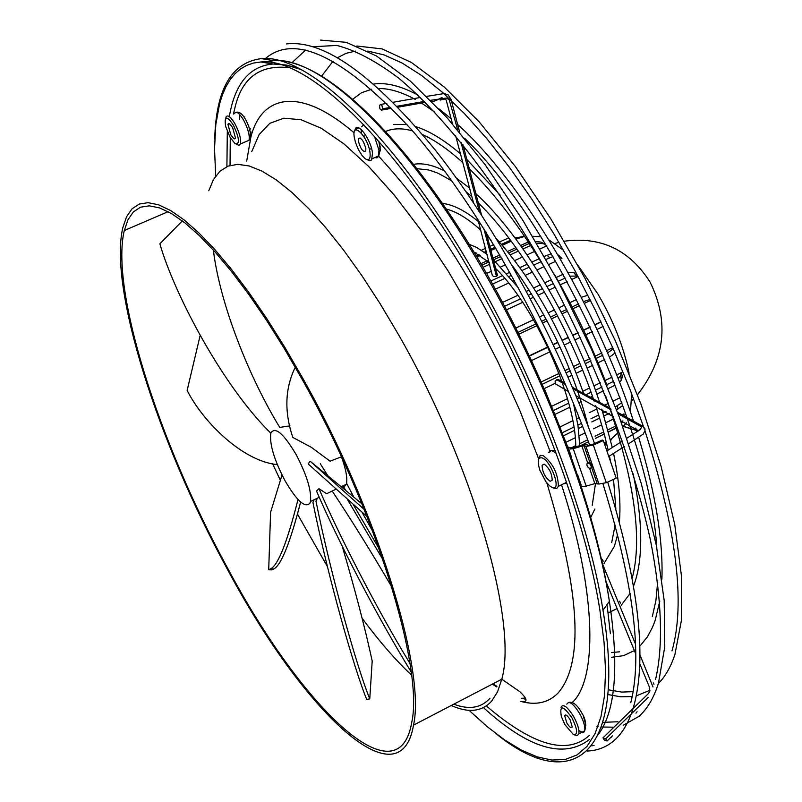 <?xml version="1.0" encoding="UTF-8"?>
<svg xmlns="http://www.w3.org/2000/svg" width="802" height="802" viewBox="0 0 802 802"><rect width="100%" height="100%" fill="white"/><g stroke="black" fill="none" stroke-linecap="round" stroke-linejoin="round"><path stroke-width="1.2" d="M292.269 66.466L297.432 67.689M544.418 388.8L568.568 449.07M289.322 67.709C259.848 64.3 241.653 77.924 234.735 108.591L233.432 114.044M230.274 137.683L230.044 165.443M486.323 705.92C532.869 745.73 567.255 755.534 589.48 735.324M246.705 161.042L250.876 137.102C260.73 97.222 297.321 83.939 354.123 132.861M378.634 156.179C445.972 229.182 503.175 327.727 550.232 451.807M561.57 484.939C598.663 598.843 596.066 681.119 572.287 702.452M378.885 141.332L380.288 147.227M583.405 716.276L585.861 725.208M250.625 128.561L249.743 129.653M250.324 132.631L251.096 131.959M378.714 148.651L380.419 149.142M496.899 734.361C571.575 794.541 627.344 757.258 603.004 610.232C588.006 515.185 537.039 380.539 472.899 270.725C394.704 135.077 307.677 53.694 261.432 58.616C231.567 62.355 215.989 89.243 214.715 139.257M215.698 176.049L214.525 148.921L215.788 124.711L219.568 103.839L222.425 94.786L225.943 86.726L230.114 79.719L234.936 73.794L240.42 69.022L246.555 65.433L253.342 63.067L260.76 61.985C306.605 57.002 393.01 137.914 470.664 272.69C534.383 381.852 585.019 515.656 599.886 610.011L604.056 642.151L605.57 670.833L604.507 695.765L600.959 716.737L595.074 733.609L587.034 746.341L577.009 754.933L565.22 759.474L551.876 760.055L537.17 756.857L521.34 750.071L504.578 739.895L487.075 726.562L469.04 710.311M301.843 378.825C375.176 508.568 424.047 667.695 411.727 722.502C398.143 801.709 300.971 706.712 226.465 566.022C159.007 442.373 110.105 289.923 124.28 230.535L127.989 219.728L133.393 211.878L140.49 207.187L149.272 205.833L159.658 207.939L171.568 213.603L184.901 222.876L199.498 235.738L215.177 252.099L231.748 271.818L248.971 294.675L266.575 320.379L284.289 348.569L301.843 378.825M226.124 566.864C157.944 441.872 108.491 287.748 122.836 227.648L126.576 216.74L132.039 208.811L139.217 204.069L148.089 202.685L158.585 204.811L170.625 210.525L184.089 219.888L198.846 232.881L214.705 249.412L231.467 269.342L248.871 292.449L266.685 318.444L284.61 346.945L302.354 377.541C376.549 508.759 425.972 669.72 413.521 725.138C399.757 805.338 301.412 709.058 226.124 566.864M367.286 159.738L370.013 160.771L371.637 159.919L372.489 153.182C371.176 139.628 357.241 120.821 355.065 129.583L354.785 130.826M370.053 152.951C370.564 159.227 368.91 161.122 365.09 158.636L362.043 155.468L358.314 149.413L355.446 142.305L354.193 136.781C351.667 120.14 368.379 137.042 370.053 152.951M365.842 148.661C363.557 140.581 361.09 137.242 358.444 138.646L358.354 141.022C360.639 149.092 363.105 152.42 365.752 151.017L365.842 148.661M574.272 734.863L577.28 735.655L578.813 733.92C579.455 729.93 577.771 724.206 573.761 716.757C567.445 706.682 563.174 703.514 560.959 707.244M564.979 724.737L561.38 716.647C559.365 704.687 562.894 705.098 571.956 717.89C577.661 729.609 578.122 735.143 573.32 734.512L564.979 724.737M566.813 722.953C569.48 727.234 571.295 728.587 572.257 727.003L570.102 719.715C567.425 715.434 565.611 714.081 564.668 715.665L566.813 722.953M544.127 464.127L542.112 465.24C542.312 471.937 544.989 477.3 550.142 481.32L552.187 480.208C551.966 473.471 549.28 468.117 544.127 464.127M541.921 457.832C551.074 460.338 562.052 491.786 552.337 487.586L549.43 485.701L545.891 481.701L539.936 470.343C537.139 461.411 537.801 457.24 541.921 457.832M538.804 458.864L539.936 455.867L542.894 455.406C552.809 463.035 557.981 473.34 558.413 486.333L556.658 488.588L553.961 488.258M230.755 134.756L233.673 138.465L234.665 138.876L235.497 138.155L232.65 127.648L230.124 124.26L228.48 123.588L227.918 124.26L230.755 134.756M230.074 137.332L225.613 126.275C224.119 115.799 226.695 115.388 233.352 125.042C239.467 138.325 240.079 144.571 235.156 143.789L230.074 137.332M225.833 117.242C227.477 114.325 230.515 116.49 234.936 123.759C239.447 132.42 241.262 139.157 240.399 143.959L239.086 145.322L236.6 144.45M602.402 559.365L603.214 561.26M653.269 682.913L654.001 684.276M451.516 99.598L451.737 100.972M486.794 234.916L487.385 236.49M495.355 267.337L495.957 268.891M637.059 711.785L635.986 713.128M619.625 601.189L620.447 603.104M469.451 167.849L469.581 169.132M612.357 735.865L611.284 737.218M506.573 309.823L522.673 302.324M530.363 298.735L533.621 297.221M538.102 295.136L544.558 292.128M549.089 290.013L555.245 287.146M560.297 284.79L567.144 281.602M571.816 279.417L577.53 276.76L574.503 273.442M495.435 289.151L508.598 283.066M513.14 280.971L514.413 280.389M519.255 278.144L520.819 277.422M525.35 275.327L532.418 272.058M536.989 269.953L543.977 266.715M548.909 264.439L555.726 261.292M560.428 259.116L561.951 258.414L559.014 255.958M486.603 273.462L491.676 271.136M500.869 266.906L505.591 264.74M514.704 260.56L522.493 256.981M527.094 254.866L534.513 251.457M540.077 248.901L546.573 245.923M480.899 263.657L487.255 260.75M492.929 258.154L499.917 254.966M507.536 251.477L515.937 247.628M520.568 245.512L528.338 241.963M629.109 373.221C623.745 347.005 613.4 320.68 598.061 294.244L578.152 265.612M563.555 250.304L548.959 239.928M540.929 236.801L532.628 236.269M561.039 257.492L559.024 255.948M284.951 480.598C296.88 500.969 305.211 508.468 309.963 503.105L310.494 501.471C311.627 490.704 306.835 475.075 296.128 454.574C283.808 433.822 275.457 426.524 271.086 432.679L270.725 433.852C269.592 444.669 274.324 460.248 284.951 480.598M289.913 425.852L279.758 427.416C249.612 378.203 219.938 304.529 213.372 250.094M341.472 456.809L330.063 461.18L311.397 447.356L292.82 437.421C284.149 411.667 284.971 388.268 295.276 367.236M590.041 468.589L591.234 467.646L591.114 466.002L589.851 463.897L588.077 462.914L586.884 463.867L587.004 465.501L588.267 467.606L590.041 468.589M567.766 446.894L571.044 447.967L581.971 445.17L586.493 444.719L588.317 445.31L592.287 444.559L602.242 440.027L603.315 440.529L593.35 445.06L585.971 446.463L584.157 445.872L589.671 461.842L592.447 466.864L591.696 467.536M589.671 461.842L588.608 462.493M603.315 440.529L616.197 478.142L606.292 482.704L598.924 484.037L594.843 483.596L586.192 486.152L581.691 486.533M587.716 462.944L581.891 446.092L584.157 445.872M581.891 446.092L573.219 448.679L568.708 449.11M581.199 485.13L577.771 475.235M571.636 457.551L569.209 450.534M270.886 433.26C223.197 386.554 174.515 294.805 159.869 243.828L182.345 220.901M277.322 464.619C241.763 461.17 202.104 420.438 187.137 390.404L200.059 335.878M298.003 499.466C287.397 541.581 278.334 564.688 270.805 568.768L268.71 569.721L270.585 512.328L282.013 474.984M270.805 568.768L273.823 568.959L271.708 569.901L268.71 569.721M273.823 568.959C281.201 565.139 290.144 542.824 300.63 502.012M314.163 499.716L312.92 502.413C327.838 576.658 354.444 669.82 366.684 699.404L369.762 698.903C357.522 669.229 330.855 575.415 315.968 501.12L317.462 498.132M342.193 546.142C355.065 589.781 365.07 628.066 372.198 661.028L369.762 698.903M411.145 671.845C376.93 616.397 337.101 539.064 316.499 491.014L318.965 488.669L326.594 493.741L335.918 489.26M409.942 663.414C376.158 608.066 338.885 534.844 318.965 488.669M332.73 491.847C351.436 520.017 371.105 551.676 391.717 586.823M367.065 516.608L308.168 463.937L310.133 461.2L361.933 503.816M364.218 509.45L310.133 461.2M320.309 463.777L327.577 475.315M343.316 488.007L346.404 484.228C347.627 478.383 345.973 469.24 341.441 456.819M516.338 237.572L514.523 237.272M508.719 237.873L499.435 242.004M493.741 244.6L489.822 246.384M485.601 248.309L481.35 250.244M476.017 252.67L474.714 253.272M515.155 238.114L524.448 236.189M524.598 236.41L515.886 239.086M476.268 255.848L479.055 254.575M484.218 252.219L486.383 251.237M490.593 249.312L495.285 247.176M501.501 244.339L510.503 240.239M511.235 241.212L502.323 245.282M495.907 248.209L490.904 250.485M486.694 252.409L485.33 253.031M480.218 255.357L476.889 256.881M535.676 241.382L541.149 242.154L543.846 243.778M546.854 245.793L543.826 243.768L536.698 243.116M481.801 265.191L488.729 262.023M493.561 259.808L500.809 256.49M508.689 252.881L516.979 249.091M521.611 246.966L529.31 243.447M530.653 245.472L523.024 248.971M518.403 251.086L510.242 254.825M502.032 258.585L495.486 261.582M489.822 264.179L483.035 267.287M544.357 256.359L551.315 253.783M557.851 254.705L559.305 255.818M561.951 258.414L558.984 256.64M552.969 256.58L546.082 259.387M490.884 280.991L502.373 275.698M506.974 273.582L509.861 272.249M514.724 270.013L515.365 269.713M519.927 267.617L527.335 264.199M531.927 262.084L539.124 258.775M540.959 261.753L533.851 265.031M529.26 267.146L521.992 270.505M517.44 272.6L516.428 273.061M511.586 275.297L509.34 276.339M504.759 278.444L492.598 284.058M567.996 272.469L573.821 272.57L574.874 273.261M577.53 276.76L576.498 276.078L570.021 276.139M502.633 302.384L517.851 295.316M526.423 291.337L529.17 290.053M533.661 287.968L540.307 284.88M544.849 282.775L551.295 279.778M556.187 277.502L563.114 274.284M565.199 278.053L558.322 281.261M553.34 283.577L547.054 286.504M542.513 288.62L535.967 291.657M531.485 293.753L528.468 295.156M520.368 298.925L504.679 306.224M581.29 297.331L587.876 295.216M590.001 299.417L583.475 301.612M515.927 327.988L533.49 319.747M539.686 316.84L543.846 314.885M548.287 312.8L554.433 309.913M558.944 307.798L564.588 305.151M569.921 302.645L576.628 299.497M578.823 303.788L572.137 306.925M566.763 309.462L561.189 312.078M556.688 314.194L550.593 317.061M546.162 319.146L541.861 321.171M535.906 323.968L518.102 332.339M518.984 334.103L536.859 325.692M542.733 322.925L547.084 320.88M551.515 318.795L557.601 315.928M562.102 313.813L567.636 311.206M573.029 308.67L579.706 305.532M584.357 303.346L590.513 300.439M594.904 324.96L601.009 321.973M603.114 326.444L597.029 329.442M529.561 355.968L547.896 347.266M553.29 344.71L557.931 342.504M562.322 340.419L568.327 337.572M572.788 335.457L578.182 332.9M583.645 330.304L590.292 327.156M592.397 331.647L585.751 334.805M580.297 337.391L574.894 339.968M570.433 342.083L564.418 344.94M560.037 347.025L555.415 349.221M549.992 351.797L531.686 360.499M600.929 321.803L594.793 324.71M590.172 326.905L583.535 330.053M578.072 332.65L572.678 335.206M568.207 337.321L562.202 340.168M557.811 342.253L553.169 344.459M547.776 347.015L529.44 355.717M607.525 352.94L613.259 348.85M615.064 352.98L609.38 357.261M542.413 384.198L559.896 375.807M566.122 372.82L570.252 370.845M574.583 368.77L580.818 365.772M585.239 363.657L590.974 360.9M596.207 358.394L602.954 355.156M604.818 359.497L598.031 362.765M592.868 365.241L587.024 368.048M582.613 370.163L576.307 373.191M571.986 375.276L568.037 377.171M561.53 380.298L560.538 380.77M555.134 383.366L544.317 388.559M612.758 347.697L606.543 350.674M601.961 352.87L595.224 356.098M589.961 358.614L584.277 361.341M579.856 363.456L573.651 366.434M569.31 368.509L565.109 370.524M559.014 373.451L541.39 381.892M618.101 378.614L620.608 375.837L621.49 372.569L616.638 374.915M620.878 377.431L622.352 376.709L621.319 380.228L619.535 382.273M622.352 376.709L621.49 372.569M553.56 410.454L568.678 403.135M577.28 398.975L579.976 397.662M585.901 394.795L591.074 392.288M595.445 390.173L602.051 386.975M606.743 384.699L613.761 381.301M614.332 382.775L614.863 385.351L608.277 388.539M603.615 390.805L596.828 394.093M592.467 396.208L590.332 397.251M581.26 401.642L578.854 402.815M569.741 407.236L555.134 414.313M612.096 377.11L605.129 380.479M600.337 382.795L593.901 385.912M589.52 388.028L582.823 391.266M567.445 398.704L551.826 406.253M615.455 406.784L621.881 402.734M624.858 396.348L624.547 395.516M622.633 404.83L622.583 405.652L616.608 409.802M562.402 432.679L573.851 427.095M577.931 425.1L581.47 423.376M586.132 421.1L586.793 420.769M591.004 418.714L598.683 414.975M602.994 412.86L605.981 411.406M609.41 413.321L603.956 415.987M599.635 418.093L591.816 421.922M582.643 426.403L578.412 428.468M574.352 430.453L563.575 435.727M620.036 397.722L613.239 401.03M608.337 403.416L604.698 405.19M596.798 409.04L589.39 412.649M585.159 414.714L583.876 415.336M579.204 417.611L576.849 418.764M572.748 420.759L560.157 426.895M623.966 415.837L624.006 413.842L622.071 414.794M622.893 420.86L621.66 423.406M571.034 447.967L575.696 445.671M579.706 443.707L587.706 439.777M595.024 436.188L603.625 431.957M607.906 429.852L615.816 425.972M616.337 427.636L608.467 431.937M604.187 434.032L595.445 438.333M588.447 441.772L580.879 445.491M613.59 418.945L605.921 422.704M601.63 424.809L593.45 428.809M585.129 432.89L579.234 435.777M575.204 437.752L566.042 442.243M610.462 439.787L617.911 432.829M604.127 442.904L606.212 441.882M606.422 442.754L604.417 443.747M616.467 428.057L608.477 431.977M604.207 434.082L595.445 438.383M588.467 441.812L581.149 445.411M604.778 444.799L606.543 443.255M622.893 426.824L626.292 422.754M630.432 411.977L631.665 393.692M495.526 272.74L497.451 275.266L496.458 276.249L493.611 276.61L492.298 275.317L477.812 219.046M382.514 108.811L381.501 110.265L379.937 108.851L379.466 105.794L380.489 104.34L382.043 105.744L382.514 108.811L390.815 107.348M568.548 391.607L555.285 383.727L555.134 381.451L556.698 379.727L558.573 379.687L564.949 383.216M611.926 736.286L607.054 741.038L604.327 740.076L602.984 737.85L605.711 738.812L648.257 697.369M607.054 741.038L605.711 738.812M249.733 129.593L250.194 129.092M244.74 116.932L244.299 117.453M380.419 149.292L380.258 151.007M610.402 633.73L607.044 604.638M263.547 62.446L273.703 60.651C319.697 55.939 405.481 135.809 482.162 268.61C545.069 376.138 594.873 507.977 609.4 601.37C619.154 666.432 615.565 710.672 598.633 734.091M525.942 699.274L521.47 698.251L525.551 698.221M496.719 686.933L492.348 684.116M382.925 559.666L347.456 499.476M226.906 166.595L227.307 131.488M229.372 115.749L231.417 106.506C238.204 80.01 252.079 65.844 273.031 64.01L286.254 65.032L301.001 69.533M589.53 739.424C563.896 759.233 528.538 748.627 483.446 707.615M297.492 514.132L327.477 566.683M362.003 618.051C378.945 640.978 395.456 660.016 411.556 675.144M453.812 704.176C469.05 709.991 481.11 708.026 489.972 698.261M272.459 463.496L280.189 479.897M251.758 151.598L259.086 134.626L269.803 123.318L283.848 118.205L301.061 119.739L321.171 128.22L343.797 143.758L368.439 166.255L394.504 195.377L421.281 230.515L448.007 270.805L473.882 315.146L498.102 362.253L519.927 410.724L538.703 459.065M546.854 482.954C580.267 593.31 583.956 663.384 557.921 693.189C548.347 702.793 536.007 705.529 520.879 701.419C527.997 702.482 527.686 699.264 519.947 691.785L501.791 679.204C518.152 622.342 472.248 462.243 397.812 333.442L379.947 303.417L361.792 275.517L343.637 250.154L325.762 227.668L308.439 208.35L291.908 192.41L276.409 179.999L262.124 171.187L249.221 165.974L237.813 164.33L228.019 166.134L219.888 171.267L213.472 179.528L208.791 190.736M451.265 705.489C468.398 713.209 481.842 711.775 491.616 701.189L497.551 691.825L501.791 679.204L413.521 725.138M374.815 157.573L376.94 157.894L378.424 156.621L378.985 150.365L374.434 136.28M363.797 124.731L361.542 126.806M361.141 129.423L361.421 133.212M578.894 730.542L582.663 732.547L583.796 732.246L584.708 730.772C585.36 726.782 583.676 721.058 579.666 713.62C573.35 703.554 569.069 700.397 566.834 704.136M556.027 452.96L551.415 450.473L549.651 451.055L548.728 452.549M563.836 483.646L566.954 483.426M246.344 141.433L249.021 140.3C249.913 135.488 248.099 128.761 243.597 120.11C239.176 112.851 236.129 110.696 234.455 113.623M640.317 715.504L639.525 716.226M591.645 467.566L597.099 483.405M598.924 484.037L585.971 446.463M594.843 483.596L589.63 468.518M586.192 486.152L573.219 448.679M593.35 445.06L606.292 482.704M507.275 238.435L506.714 238.695M519.034 237.653L516.959 237.292M549.661 257.733L547.024 255.136M617.781 409.231L617.61 405.732M610.643 440.529L611.635 439.215M496.458 276.249L483.796 228.45M479.335 211.588L460.929 142.074M457.721 129.954L449.2 99.719L446.363 98.055L430.704 100.3M424.408 101.413L397.1 106.235M606.883 450.955L622.502 441.02M626.903 438.223L640.597 429.301L641.52 426.875L618.091 413.752M611.144 409.902L573.019 388.769M565.57 384.639L556.698 379.727M653.008 686.993L639.926 654.843M635.505 644.106L602.563 564.067M603.004 610.232L609.4 601.37C594.653 501.511 541.029 362.995 474.413 252.76C407.627 142.505 335.767 71.739 288.499 62.005M279.447 60.721L273.703 60.651L261.432 58.616M496.939 686.402L493.05 683.755M379.186 548.919L353.251 504.558M345.181 489.591L343.176 485.771M378.785 141.222L380.298 149.433L378.745 155.859L372.268 158.676M568.849 702.372C573.139 701.58 577.4 705.028 581.63 712.727C585.57 718.632 586.593 724.657 584.708 730.772L578.813 733.92M548.879 452.478L551.555 450.403L555.154 450.624M236.289 112.25C239.397 111.578 242.535 114.074 245.723 119.739C250.475 128.861 251.577 135.718 249.021 140.3L240.399 143.959M633.139 691.655L621.67 692.086L609.289 689.961M617.971 721.77L602.944 722.331M619.555 651.815L611.375 652.557M594.071 745.419L591.776 745.81M372.729 531.295L361.963 512.167M353.642 496.769L346.594 483.285M607.695 482.052C638.603 582.954 647.274 657.74 633.71 706.422C629.169 721.8 622.623 733.198 614.051 740.587C606.342 747.193 597.38 750.682 587.174 751.043M345.221 489.621L343.226 485.751M239.307 119.468L239.818 114.034M659.815 601.039L655.174 620.347L652.577 627.114L647.425 636.878L639.816 646.201M634.372 650.592L623.565 655.655L611.445 657.309M630.111 593.43L621.269 605.169M617.089 608.558L608.207 612.928M320.63 40.1L346.253 42.336L376.439 55.95L410.393 81.162L447.055 117.694L485.07 164.621L522.924 220.41L558.984 282.926L591.645 349.562L619.475 417.441L641.309 483.646L656.357 545.44L664.186 600.457L664.778 646.823L658.452 683.204C653.8 698.041 647.244 709.128 638.783 716.477L623.194 725.299M613.931 727.193L601.45 727.003M598.011 726.492L596.939 726.301M649.961 690.291L636.277 695.865M632.207 696.577L620.738 696.798L608.487 694.652M604.066 563.405L614.412 546.282L617.64 534.503M365.892 135.428L363.727 136.36M360.098 137.934L358.444 138.646M544.267 464.188L542.112 465.24M558.413 486.333L566.563 482.293M417.18 168.721L428.328 169.934L433.551 171.518C437.25 173.322 433.361 170.164 451.997 181.062M465.872 191.528L471.897 196.811M478.333 202.926C520.538 243.878 567.836 323.908 593.43 398.955M593.901 400.348L594.202 401.221M595.696 405.662C604.548 433.371 604.568 435.566 608.167 450.143M609.45 456.017L610.643 461.912M613.54 479.365L615.856 509.07M615.154 525.019L611.695 542.553M658.352 683.555C665.279 676.597 670.793 666.933 674.903 654.542L681.469 620.126L681.53 576.417L674.763 524.678L661.169 466.664L641.129 404.529L615.365 340.81L584.909 278.174L551.094 219.277L515.375 166.525L479.265 121.934L444.198 86.957L411.466 62.506L382.093 48.902L356.89 46.015M321.692 76.01L333.131 61.122M337.592 57.664L346.053 53.333L355.597 51.057M367.757 51.067L384.098 54.917L402.143 63.047L421.672 75.528L442.463 92.33L464.198 113.343L486.573 138.345L509.23 167.047L531.796 199.056L553.891 233.883L575.124 270.976L595.114 309.722L613.52 349.441L630.031 389.451L644.377 429.06M644.968 430.824C676.607 530.112 685.61 603.465 671.986 650.873M590.813 517.23L594.894 509.029M446.453 209.111C456.518 211.608 467.957 218.605 480.759 230.104M485.39 234.455L491.085 240.219M511.856 264.951C547.646 314.334 573.119 368.228 588.277 426.654M595.515 483.426L592.237 505.28M471.185 250.144L489.41 262.615M493.972 266.855C534.192 304.118 576.448 399.025 575.726 447.025M291.828 62.797L305.662 50.045M313.151 46.716L336.81 45.443C355.186 50.085 375.827 60.992 398.734 78.155C445.952 117.603 500.508 188.259 548.758 275.106C596.167 363.166 633.009 460.097 650.602 540.849C662.031 599.665 663.354 647.003 655.525 679.515M633.55 585.971L634.502 583.385C643.194 558.122 642.773 521.611 633.219 473.852M385.832 131.388C393.331 128.16 402.243 128.009 412.569 130.906M422.774 134.706C435.035 140.23 448.378 149.543 462.814 162.656M467.556 167.107C493.932 192.51 520.107 226.886 546.082 270.234M605.47 395.416C634.021 477.35 642.923 538.262 632.177 578.162M352.9 99.087L361.532 92.731L371.707 89.222M378.815 88.541C389.471 88.39 401.662 92.04 415.376 99.478M421.491 103.037L434.834 112.14M464.599 138.235C552.999 222.435 649.861 430.143 656.808 547.756M657.69 581.911L655.896 600.688L652.317 616.658M264.7 59.158C294.394 32.772 343.176 56.1 411.025 129.142C475.977 203.096 546.643 327.146 589.751 445.321M602.984 483.847C633.45 582.874 642.713 655.825 630.773 702.702M591.234 467.646L592.447 466.864M346.404 484.228L341.582 486.543M319.286 497.25L310.494 501.471M541.149 242.154L543.826 243.768M558.042 255.026L560.247 257.161M573.821 272.57L576.498 276.078M620.608 375.837L621.319 380.228M637.5 394.714C665.199 359.065 669.399 321.532 650.081 282.093C629.57 249.903 600.989 236.279 564.337 241.212M558.944 242.364L554.884 243.487M631.715 400.749L633.62 398.865M286.504 43.94C324.078 39.559 373.872 75.188 435.897 150.816C495.325 226.124 555.997 337.381 594.563 443.526M373.752 84.04C386.323 82.275 401.03 85.944 417.872 95.047M438.925 108.831L451.105 118.686M457.601 124.44C521.089 181.112 596.026 305.843 633.51 421.12M635.775 428.047L636.968 431.827M638.683 437.371C655.535 493.35 663.274 540.618 661.901 579.174M393.391 124.42L406.965 124.551M415.907 126.696C429.341 130.926 444.188 139.979 460.468 153.844M466.874 159.528L500.167 195.137M554.292 274.204C574.854 309.843 592.427 346.915 607.014 385.431M467.075 243.447L476.739 247.477L487.245 254.485M493.31 259.577L518.724 288.259M573.38 403.165L578.031 425.782L579.756 445.822M442.594 203.467C453.05 204.56 465.03 210.615 478.503 221.653M496.378 238.665C532.698 279.226 561.761 330.845 583.575 393.511M413.922 164.27C422.754 162.806 432.98 165.032 444.609 170.946M456.338 177.984L469.591 188.139M475.907 193.713C521.16 234.525 573.26 321.522 599.645 402.393M601.821 409.08L612.277 447.526M613.56 453.401C619.054 480.037 620.999 502.864 619.395 521.891M381.993 110.024L391.757 108.3M398.023 107.187L425.361 102.355M431.636 101.242C433.752 102.756 444.659 95.598 441.681 97.854L440.178 100.06L445.23 98.977L446.203 100.06L452.478 123.839M473.461 202.695L455.616 135.638M380.91 104.41L386.845 103.368M393.18 102.255L420.408 97.483M426.754 96.36L444.318 93.533L448.218 94.957L451.095 99.528L459.666 132.26M462.904 144.51L481.511 214.936M486.022 231.999L497.451 275.266M575.946 395.747L613.821 416.95M620.708 420.809L638.572 430.804M638.392 430.925L622.643 426.123M622.683 426.243L638.222 431.025M636.758 431.957C638.061 429.651 638.342 429.481 637.6 431.426M572.407 387.336L610.593 408.449M617.55 412.298L643.104 426.403L644.978 428.839L644.968 430.814L643.184 434.133L628.778 443.686M624.387 446.493L608.768 456.458M603.505 737.349L648.116 693.88L649.79 691.294L649.289 686.813L639.775 663.735M635.775 653.991L606.162 581.991M229.292 123.678L227.918 124.26M565.911 715.003L564.668 715.665M371.537 148.5L369.381 149.443M355.065 129.583L358.965 127.909M124.28 230.535L168.129 211.678M260.76 61.985L273.031 64.01L278.625 64.05M287.587 65.303L300.389 69.203"/></g></svg>
